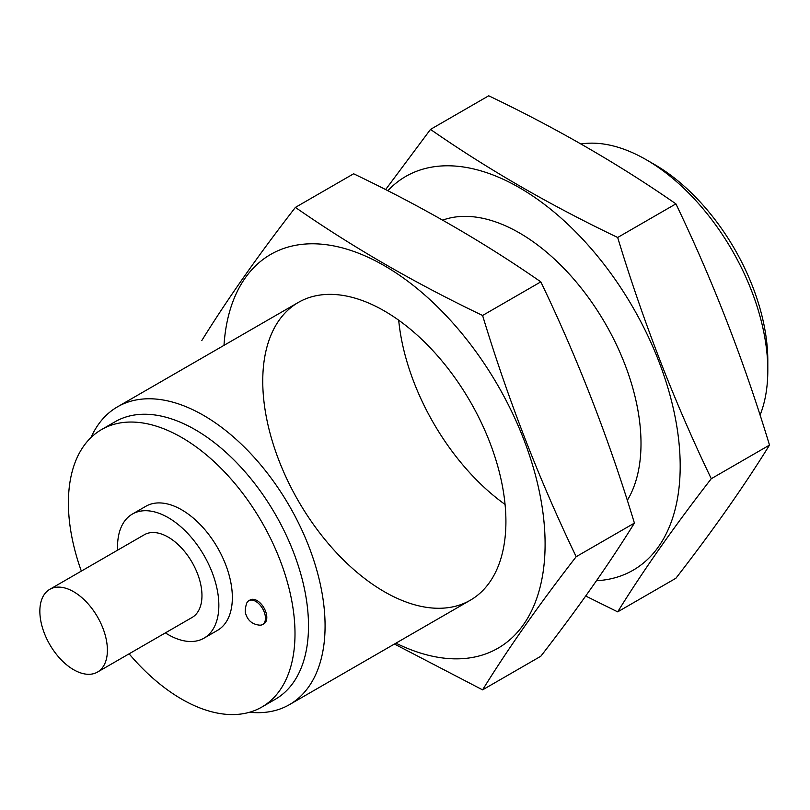 <?xml version="1.0" encoding="UTF-8"?>
<svg xmlns="http://www.w3.org/2000/svg" width="810" height="810" viewBox="0 0 810 810"><rect width="100%" height="100%" fill="white"/><g stroke="black" fill="none" stroke-linecap="round" stroke-linejoin="round"><path stroke-width="1.21" d="M760.063 415.145A171.943 99.276 -120 0 0 767.809 370.312L767.809 360.744A160.218 92.502 -120 0 0 654.52 164.511L646.228 159.722A171.943 99.276 -120 0 0 580.993 143.977M767.809 370.312A171.943 99.276 -120 0 0 646.228 159.722M249.561 712.243A171.943 99.276 -120 0 0 289.464 704.639A171.943 99.276 -120 0 0 289.464 506.088A171.943 99.276 -120 0 0 117.521 406.822A171.943 99.276 -120 0 0 90.973 437.572M129.104 653.822A160.218 92.502 -120 0 0 181.693 699.131A160.218 92.502 -120 0 0 261.812 707.069L275.319 699.273A160.218 92.502 -120 0 0 275.319 514.259A160.218 92.502 -120 0 0 115.091 421.757L101.584 429.553A160.218 92.502 -120 0 0 81.344 571.101M261.812 707.069A160.218 92.502 -120 0 0 261.812 522.055A160.218 92.502 -120 0 0 101.584 429.553M165.372 632.894A71.645 41.361 -120 0 0 168.186 634.605A71.645 41.361 -120 0 0 204.009 638.158L217.515 630.352A71.645 41.361 -120 0 0 217.515 547.631A71.645 41.361 -120 0 0 145.871 506.27L132.364 514.067A71.645 41.361 -120 0 0 117.612 550.162M248.852 600.696L250.199 599.916A13.76 7.938 60 0 1 257.074 600.605A13.76 7.938 60 0 1 266.065 612.724A13.76 7.938 60 0 1 263.959 623.74L262.602 624.52A13.76 7.938 -120 0 0 264.718 613.504A13.76 7.938 -120 0 0 255.727 601.385A13.76 7.938 -120 0 0 248.852 600.696A13.76 7.938 -120 0 0 246.685 603.247C245.076 608.34 244.812 612.036 245.896 614.344C248.052 620.754 252.528 624.338 259.322 625.128A13.76 7.938 -120 0 0 262.602 624.52M204.009 638.158A71.645 41.361 -120 0 0 204.009 555.427A71.645 41.361 -120 0 0 132.364 514.067M97.504 672.067L192.071 617.473A47.76 27.58 -120 0 0 192.071 562.322A47.76 27.58 -120 0 0 144.312 534.752L49.744 589.346A47.76 27.58 -120 0 0 42.424 627.618A47.76 27.58 -120 0 0 73.619 669.708A47.76 27.58 -120 0 0 97.504 672.067A47.76 27.58 -120 0 0 97.504 616.916A47.76 27.58 -120 0 0 49.744 589.346M387.818 190.745A227.347 131.26 60 0 1 639.272 318.786A227.347 131.26 60 0 1 596.494 580.729M505.065 504.448A171.943 99.276 60 0 1 398.692 320.203M442.665 220.138A171.943 99.276 60 0 1 519.433 232.936A171.943 99.276 60 0 1 641.004 443.515A171.943 99.276 60 0 1 627.294 500.377M585.711 596.028L617.676 611.864C643.059 570.837 674.254 526.449 711.271 478.71C674.254 401.659 643.059 321.256 617.676 237.482C549.798 205.011 487.397 168.986 430.495 129.408L385.6 189.621M430.495 129.408L488.714 95.793C556.602 128.263 618.992 164.288 675.904 203.867C712.921 280.908 744.127 361.321 769.5 445.095C744.127 486.111 712.921 530.499 675.904 578.249L617.676 611.864M675.904 203.867L617.676 237.482M769.5 445.095L711.271 478.71M223.995 345.343A227.347 131.26 60 0 1 388.203 267.978A227.347 131.26 60 0 1 545.049 539.642A227.347 131.26 60 0 1 395.938 643.16M384.335 591.715A171.943 99.276 60 0 1 262.754 381.125A171.943 99.276 60 0 1 384.335 310.929A171.943 99.276 60 0 1 505.916 521.519A171.943 99.276 60 0 1 384.335 591.715M394.46 644.021L482.588 689.857C507.961 648.83 539.166 604.442 576.183 556.703C539.166 479.652 507.961 399.249 482.588 315.475C414.71 283.004 352.309 246.979 295.397 207.4C258.38 255.15 227.185 299.538 201.801 340.554M295.397 207.4L353.626 173.785C421.514 206.256 483.904 242.281 540.817 281.86C577.834 358.911 609.029 439.314 634.412 523.088C609.029 564.104 577.834 608.492 540.817 656.242L482.588 689.857M540.817 281.86L482.588 315.475M634.412 523.088L576.183 556.703M298.363 302.413L117.521 406.822M470.306 600.23L289.464 704.639"/></g></svg>
